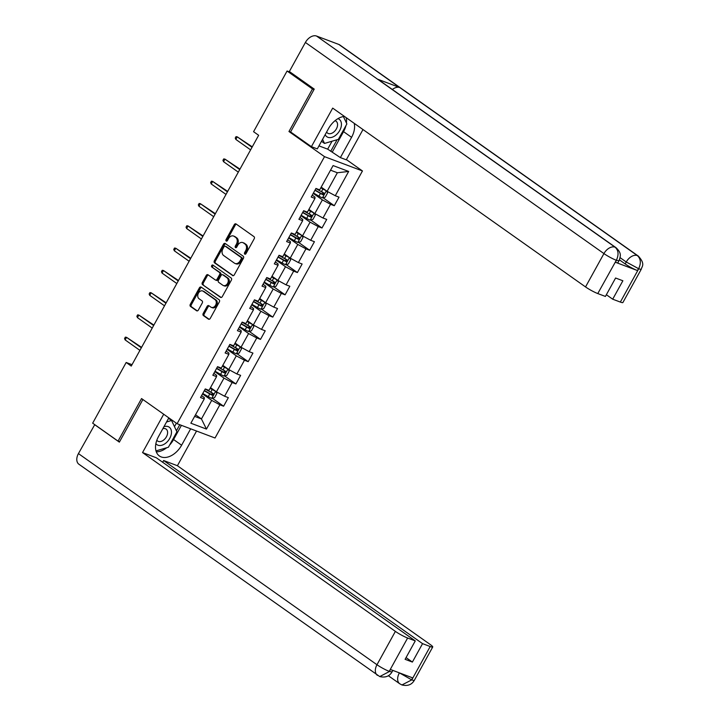 <?xml version="1.0" encoding="UTF-8"?>
<svg xmlns="http://www.w3.org/2000/svg" width="721" height="721" viewBox="0 0 721 721"><rect width="100%" height="100%" fill="white"/><g stroke="black" fill="none" stroke-linecap="round" stroke-linejoin="round"><path stroke-width="1.08" d="M244.761 254.134A1.127 0.838 -69.3 0 0 245.996 253.648L254.216 238.75A1.613 1.208 -69.3 0 0 253.999 236.65L236.055 223.961A1.613 1.208 -69.3 0 0 234.28 224.655L226.061 239.552A1.127 0.838 -69.3 0 0 227.457 240.535L228.521 238.606A5.164 3.848 -69.3 0 1 233.532 236.028A5.164 3.848 -69.3 0 1 234.19 236.38L235.686 237.434A5.164 3.848 -69.3 0 1 236.398 244.176L235.334 246.104A1.127 0.838 -69.3 0 0 236.731 247.096L237.795 245.167A5.164 3.848 -69.3 0 1 242.806 242.589A5.164 3.848 -69.3 0 1 243.455 242.932L244.951 243.995A5.164 3.848 -69.3 0 1 245.663 250.737L244.599 252.656A1.127 0.838 -69.3 0 0 244.761 254.134M203.196 313.473A1.613 1.208 -69.3 0 0 203.421 315.582L208.459 319.142A1.613 1.208 -69.3 0 0 210.226 318.448L219.355 301.901A1.613 1.208 -69.3 0 0 219.139 299.792L201.195 287.111A1.613 1.208 -69.3 0 0 199.42 287.805L190.29 304.343A1.613 1.208 -69.3 0 0 190.515 306.452L196.599 310.751A1.613 1.208 -69.3 0 0 198.365 310.057L202.277 302.973A1.613 1.208 -69.3 0 0 202.051 300.873L199.032 298.737A4.317 3.217 -69.3 0 1 198.257 293.474A4.317 3.217 -69.3 0 1 202.628 290.951A4.317 3.217 -69.3 0 1 203.178 291.239L214.984 299.594A4.317 3.217 -69.3 0 1 215.768 304.857A4.317 3.217 -69.3 0 1 211.397 307.38A4.317 3.217 -69.3 0 1 210.847 307.092L208.883 305.695A1.613 1.208 -69.3 0 0 207.107 306.398L203.196 313.473L204.223 313.86A1.613 1.208 -69.3 0 0 204.449 315.969L209.153 319.295M141.55 398.569L118.055 441.126L92.667 423.173L126.175 362.474L131.249 366.07L258.65 135.287L253.576 131.7L287.075 71.009L312.463 88.962L288.968 131.519L324.513 156.655L177.087 423.705L141.55 398.569M232.523 275.548A1.613 1.208 -69.3 0 0 234.289 274.845L243.428 258.307A1.613 1.208 -69.3 0 0 243.202 256.198L225.258 243.509A1.613 1.208 -69.3 0 0 223.492 244.212L214.362 260.75A1.613 1.208 -69.3 0 0 214.579 262.859L232.955 275.71M231.387 280.108L222.257 296.646A1.613 1.208 -69.3 0 1 220.491 297.34L202.547 284.651A1.613 1.208 -69.3 0 1 202.322 282.551L206.233 275.467A1.613 1.208 -69.3 0 1 207.999 274.773L215.282 279.919A1.613 1.208 -69.3 0 0 217.048 279.225L219.644 274.521A1.613 1.208 -69.3 0 0 219.418 272.421L211.848 267.058A1.127 0.838 -69.3 0 1 212.929 265.103L231.171 278A1.613 1.208 -69.3 0 1 231.387 280.108M324.513 156.655L362.456 170.958L215.038 438.007L177.087 423.705M212.28 398.208L223.609 406.211L228.341 397.65L224.591 396.235L232.162 382.527L235.902 383.942L240.634 375.371L236.894 373.956L244.455 360.248L248.204 361.663L252.936 353.092L249.187 351.677L256.757 337.969L260.497 339.384L265.229 330.813L261.489 329.398L269.059 315.69L272.799 317.105L277.531 308.534L273.782 307.119L281.352 293.411L285.101 294.826L289.824 286.255L286.084 284.849L293.654 271.132L297.394 272.547L302.126 263.976L298.386 262.57L305.947 248.853L309.697 250.268L314.428 241.697L310.679 240.291L318.249 226.583L321.99 227.989L326.721 219.418L322.981 218.012L330.542 204.304L334.292 205.71L339.023 197.148L335.274 195.733L348.676 171.454L333.084 165.578L319.682 189.857L315.942 188.442L311.211 197.013L314.96 198.428L314.996 197.094L312.238 195.148M223.609 406.211L219.86 404.805L206.458 429.085L190.867 423.2L204.268 398.929L200.528 397.514L205.26 388.943L209 390.358L216.57 376.65L212.83 375.235L217.553 366.665L221.302 368.08L228.872 354.371L225.123 352.957L229.855 344.395L233.595 345.801L241.165 332.093L237.425 330.678L242.157 322.116L245.897 323.522L253.468 309.814L249.718 308.399L254.45 299.837L258.199 301.243L265.761 287.535L262.02 286.129L266.752 277.558L270.492 278.964L278.063 265.256L274.313 263.85L279.045 255.279L282.794 256.694L290.356 242.977L286.616 241.571L291.347 233L295.087 234.415L302.658 220.698L298.918 219.292L303.64 210.721L307.389 212.136L314.96 198.428M214.822 371.621L223.997 378.11L216.426 391.818L210.505 387.628M213.858 373.37L216.615 375.326L216.57 376.65M216.426 391.818L224.591 396.235M223.997 378.11L232.162 382.527M227.124 349.343L236.299 355.832L228.728 369.54L222.807 365.349M226.151 351.1L228.908 353.047L228.872 354.371M228.728 369.54L236.894 373.956M236.299 355.832L244.455 360.248M239.417 327.064L248.592 333.553L241.021 347.261L235.109 343.07M238.453 328.821L241.211 330.768L241.165 332.093M241.021 347.261L249.187 351.677M248.592 333.553L256.757 337.969M251.719 304.785L260.894 311.274L253.323 324.982L247.402 320.791M250.746 306.542L253.504 308.489L253.468 309.814M253.323 324.982L261.489 329.398M260.894 311.274L269.059 315.69M264.012 282.506L273.187 288.995L265.625 302.703L259.704 298.521M263.048 284.263L265.806 286.21L265.761 287.535M265.625 302.703L273.782 307.119M273.187 288.995L281.352 293.411M276.314 260.227L285.489 266.716L277.918 280.424L271.997 276.242M275.35 261.984L278.099 263.931L278.063 265.256M277.918 280.424L286.084 284.849M285.489 266.716L293.654 271.132M288.616 237.948L297.782 244.437L290.221 258.145L284.299 253.963M287.643 239.705L290.401 241.652L290.356 242.977M290.221 258.145L298.386 262.57M297.782 244.437L305.947 248.853M300.909 215.669L310.084 222.158L302.514 235.866L296.592 231.684M299.945 217.427L302.703 219.373L302.658 220.698M302.514 235.866L310.679 240.291M310.084 222.158L318.249 226.583M313.211 193.399L322.386 199.879L314.816 213.587L308.894 209.405M314.816 213.587L322.981 218.012M322.386 199.879L330.542 204.304M348.676 171.454L337.365 172.752L327.109 191.317L321.196 187.127M327.109 191.317L335.274 195.733M314.005 89.539L312.463 88.962M290.419 72.262L287.075 71.009M118.055 441.126L119.596 441.703M346.395 159.602L362.456 170.958M132.015 364.682L126.175 362.474M337.365 172.752L330.551 170.183M195.526 414.764L201.447 418.946L211.695 400.389L202.529 393.9M194.634 416.377L201.447 418.946L206.458 429.085M201.556 395.649L204.313 397.604L204.268 398.929M211.695 400.389L219.86 404.805M322.963 197.707L334.292 205.71M310.67 219.986L321.99 227.989M298.368 242.256L309.697 250.268M286.075 264.535L297.394 272.547M273.773 286.814L285.101 294.826M261.48 309.093L272.799 317.105M249.178 331.372L260.497 339.384M236.876 353.65L248.204 361.663M224.582 375.929L235.902 383.942M288.968 131.519L291.113 132.322M245.51 254.153A1.127 0.838 -69.3 0 1 245.627 253.044L246.69 251.115A5.164 3.848 -69.3 0 0 245.978 244.374L244.951 243.995M242.806 242.589L243.824 242.977A5.164 3.848 -69.3 0 1 244.482 243.319L245.978 244.374M233.532 236.028L234.559 236.416A5.164 3.848 -69.3 0 1 235.217 236.767L236.704 237.822A5.164 3.848 -69.3 0 1 237.425 244.563L236.362 246.492A1.127 0.838 -69.3 0 0 236.236 247.591M236.38 224.195A1.613 1.208 -69.3 0 0 235.307 225.042L227.088 239.94A1.127 0.838 -69.3 0 0 226.971 241.039M225.592 243.743A1.613 1.208 -69.3 0 0 224.519 244.599L215.381 261.137A1.613 1.208 -69.3 0 0 215.606 263.246L233.216 275.701M241.175 258.866A1.127 0.838 -69.3 0 0 241.021 257.388L225.276 246.249A1.127 0.838 -69.3 0 0 224.033 246.735L222.915 248.772A5.164 3.848 -69.3 0 0 223.627 255.513L234.388 263.129A5.164 3.848 -69.3 0 0 235.046 263.471A5.164 3.848 -69.3 0 0 240.057 260.894L241.175 258.866L242.202 259.254A1.127 0.838 -69.3 0 0 242.049 257.776L241.021 257.388M225.997 246.528A1.127 0.838 -69.3 0 1 226.295 246.636L242.049 257.776M235.046 263.471L236.073 263.859A5.164 3.848 -69.3 0 0 241.084 261.281L240.057 260.894M242.202 259.254L241.084 261.281M221.185 297.494L202.547 284.651M208.333 275.007A1.613 1.208 -69.3 0 0 207.26 275.855L203.349 282.938A1.613 1.208 -69.3 0 0 203.574 285.038M216.309 280.307A1.613 1.208 -69.3 0 0 218.075 279.604L220.671 274.908A1.613 1.208 -69.3 0 0 220.446 272.808L211.848 267.058M213.362 265.4A1.127 0.838 -69.3 0 0 212.866 267.446M222.834 285.255A4.317 3.217 -69.3 0 0 223.375 285.552A4.317 3.217 -69.3 0 0 227.755 283.029A4.317 3.217 -69.3 0 0 226.971 277.756L222.807 274.818A1.613 1.208 -69.3 0 0 221.041 275.512L218.445 280.208A1.613 1.208 -69.3 0 0 218.67 282.317L222.834 285.255M223.375 285.552L224.402 285.931A4.317 3.217 -69.3 0 0 228.782 283.416A4.317 3.217 -69.3 0 0 227.998 278.144L226.971 277.756M223.402 275.043A1.613 1.208 -69.3 0 1 223.834 275.206L227.998 278.144M209.207 305.929A1.613 1.208 -69.3 0 0 208.135 306.785L204.223 313.86M211.397 307.38L212.416 307.768A4.317 3.217 -69.3 0 0 216.796 305.244A4.317 3.217 -69.3 0 0 216.012 299.981L214.984 299.594M202.628 290.951L203.655 291.329A4.317 3.217 -69.3 0 1 204.205 291.626L216.012 299.981M201.529 287.337A1.613 1.208 -69.3 0 0 200.447 288.193L191.317 304.731A1.613 1.208 -69.3 0 0 191.543 306.84L197.293 310.904M326.144 190.623A4.362 0.559 -151.1 0 1 322.891 189.001L320.818 187.811M324.81 189.686L320.944 187.568M326.379 190.795L327.586 192.904L325.225 197.184L322.377 197.842A4.362 0.559 -151.1 0 1 318.943 196.139L313.446 192.976M314.942 190.263L320.439 193.426A4.362 0.559 28.9 0 0 322.981 194.751L323.927 193.03A4.362 0.559 -151.1 0 1 321.386 191.714L315.888 188.551M322.467 192.002C323.287 193.111 322.972 193.688 321.521 193.715L315.068 190.02M252.269 146.85L237.254 136.846L252.026 147.291M235.83 139.414L235.235 138.062L236.028 136.639L237.254 136.846L235.83 139.414L250.602 149.86M325.18 134.629A10.689 6.994 125.3 0 0 336.238 134.836A10.689 6.994 125.3 0 0 341.384 125.4A10.689 6.994 125.3 0 0 337.933 118.659M326.613 132.024A7.318 4.786 125.3 0 0 327.604 133.142A7.318 4.786 125.3 0 0 334.021 131.835A7.318 4.786 125.3 0 0 336.049 121.191A7.318 4.786 125.3 0 0 335.022 120.704M343.394 116.532L346.873 123.922L338.365 139.342L324.513 143.434L322.584 139.333M321.494 141.298L324.513 143.434M155.871 443.658A10.689 6.994 125.3 0 0 166.272 442.73A10.689 6.994 125.3 0 0 171.382 431.023A10.689 6.994 125.3 0 0 163.955 426.679M156.836 440.225A7.318 4.786 125.3 0 0 157.638 441.036A7.318 4.786 125.3 0 0 164.055 439.729A7.318 4.786 125.3 0 0 166.082 429.085A7.318 4.786 125.3 0 0 162.883 428.625M166.551 421.974L171.571 420.487L176.906 431.816L168.399 447.236L155.988 450.904M168.552 418.351L171.571 420.487M345.981 125.544A18.503 12.104 125.3 0 1 343.547 131.646L351.578 137.323A18.503 12.104 125.3 0 0 354.218 123.345M344.386 116.387A18.503 12.104 125.3 0 0 328.497 128.617L317.303 148.896L311.4 146.678L332.687 108.114L585.533 286.931L603.937 253.585L305.398 42.458L289.355 71.514L314.239 89.107L290.59 131.952L311.4 146.678M351.578 137.323L340.375 157.602L346.278 159.819L362.987 129.546M318.97 145.876L327.667 149.148L340.375 157.602M620.339 302.072L638.752 268.726A9.869 1.253 -151.1 0 0 641.293 269.185L622.89 302.532A9.869 1.253 -151.1 0 1 620.339 302.072L612.697 299.188L606.37 294.718M305.398 42.458A10.112 6.615 -54.7 0 1 316.555 36.05L377.48 79.139A10.112 6.615 -54.7 0 1 378.426 79.643L616.031 247.691A10.112 6.615 -54.7 0 0 615.094 247.186C618.483 250.286 618.942 254.585 616.455 260.065L597.772 293.564A9.869 1.253 -151.1 0 1 585.533 286.931M392.359 89.503A10.112 6.615 -54.7 0 1 399.74 87.529L338.816 44.441L316.555 36.05M338.816 44.441A10.112 6.615 -54.7 0 1 339.807 44.963L638.346 256.099A10.112 6.615 -54.7 0 0 637.355 255.576C640.744 258.695 641.221 262.994 638.77 268.455M615.373 262.246L616.437 260.317L618.988 260.777L617.924 262.705A9.869 1.253 -151.1 0 1 615.373 262.246L637.427 270.555A9.869 1.253 -151.1 0 1 625.179 263.922L626.243 262.002A10.112 6.615 -54.7 0 1 637.355 255.576L399.74 87.529L377.48 79.139L615.094 247.186A10.112 6.615 -54.7 0 0 603.937 253.585A9.869 1.253 28.9 0 0 616.185 260.218M612.697 299.188L622.872 280.766L615.59 278.018L605.415 296.439L597.772 293.564M625.179 263.922L619.429 259.857M346.44 123.003A18.503 12.104 125.3 0 0 346.197 117.667M343.547 131.646L332.354 151.924M330.714 151.302L337.122 139.703M327.667 149.148L332.057 141.199M620.096 257.649L626.243 262.002L638.491 268.627L637.427 270.555M168.822 417.856L158.53 436.511A18.503 12.104 125.3 0 0 159.386 455.969A18.503 12.104 125.3 0 0 181.611 445.217L190.659 428.815M163.703 414.233L142.542 452.572L156.331 457.772L415.269 640.897L407.626 638.013L389.223 671.359L390.539 669.53L412.592 677.848L411.52 680.011M162.667 462.242L163.622 460.521L177.411 465.721L430.257 644.538A9.869 1.253 28.9 0 1 432.735 646.98A9.869 1.253 28.9 0 1 430.194 646.521L422.551 643.646L163.622 460.521M196.554 431.041L177.411 465.721M142.542 452.572L395.378 631.389A9.869 1.253 28.9 0 0 407.626 638.013M389.475 671.458L392.026 671.918C389.475 676.316 385.384 677.866 379.742 676.577L78.904 464.234A10.112 6.615 -54.7 0 1 78.436 453.599L94.748 424.642M415.269 640.897L405.103 659.318L412.385 662.067L422.551 643.646M94.478 424.534L119.362 442.135L142.884 399.515M412.385 662.067L406.058 657.588M156.295 451.833A18.503 12.104 125.3 0 0 166.713 447.732M169.597 445.055A18.503 12.104 125.3 0 0 173.581 439.54L181.611 445.217M181.422 425.336L173.581 439.54M176.429 430.798L179.781 424.714M174.482 426.661L176.384 423.2M379.742 676.577L389.205 671.63M398.316 672.468L399.281 673.144A10.112 6.615 -54.7 0 0 399.749 683.778L401.939 684.95L411.781 679.867L430.194 646.521M313.842 212.902A4.362 0.559 -151.1 0 1 310.589 211.28L308.516 210.09M312.517 211.965L308.651 209.847M314.077 213.074L315.284 215.182L312.923 219.463L310.084 220.112A4.362 0.559 -151.1 0 1 306.65 218.418L301.144 215.255M302.64 212.542L308.146 215.705A4.362 0.559 28.9 0 0 310.688 217.021L311.634 215.309A4.362 0.559 -151.1 0 1 309.093 213.993L303.586 210.829M310.174 214.281C310.985 215.39 310.67 215.958 309.228 215.994L302.775 212.298M301.54 235.181A4.362 0.559 -151.1 0 1 298.287 233.559L296.223 232.369M300.215 234.244L296.349 232.126M301.784 235.352L302.991 237.452L300.621 241.742L297.782 242.391A4.362 0.559 -151.1 0 1 294.348 240.697L288.842 237.533M290.347 234.821L295.844 237.984A4.362 0.559 28.9 0 0 298.386 239.3L299.332 237.588A4.362 0.559 -151.1 0 1 296.791 236.272L291.293 233.099M297.872 236.56C298.692 237.669 298.377 238.236 296.926 238.272L290.473 234.577M239.967 169.129L224.952 159.116L239.723 169.57M223.537 161.693L222.942 160.341L223.726 158.908L224.952 159.116L223.537 161.693L238.309 172.139M227.674 191.407L212.65 181.395L227.43 191.849M211.235 183.972L210.64 182.62L211.424 181.187L212.65 181.395L211.235 183.972L226.006 194.418M289.247 257.46A4.362 0.559 -151.1 0 1 285.994 255.838L283.921 254.648M287.913 256.523L284.056 254.405M289.481 257.631L290.689 259.731L288.328 264.021L285.489 264.67A4.362 0.559 -151.1 0 1 282.055 262.976L276.549 259.812M278.045 257.1L283.551 260.263A4.362 0.559 28.9 0 0 286.093 261.579L287.039 259.866A4.362 0.559 -151.1 0 1 284.498 258.551L278.991 255.378M285.579 258.83C286.39 259.948 286.075 260.515 284.633 260.551L278.18 256.856M276.945 279.739A4.362 0.559 -151.1 0 1 273.692 278.117L271.619 276.918M275.62 278.802L271.754 276.684M277.188 279.91L278.396 282.01L276.026 286.3L273.187 286.949A4.362 0.559 -151.1 0 1 269.753 285.255L264.246 282.082M265.743 279.369L271.249 282.542A4.362 0.559 28.9 0 0 273.791 283.858L274.737 282.145A4.362 0.559 -151.1 0 1 272.196 280.829L266.689 277.657M273.277 281.109C274.088 282.226 273.782 282.794 272.331 282.821L265.878 279.135M264.652 302.018A4.362 0.559 -151.1 0 1 261.399 300.396L259.326 299.197M263.318 301.081L259.461 298.963M264.886 302.189L266.094 304.289L263.733 308.579L260.894 309.228A4.362 0.559 -151.1 0 1 257.451 307.534L251.953 304.361M253.45 301.648L258.956 304.821A4.362 0.559 28.9 0 0 261.498 306.137L262.444 304.424A4.362 0.559 -151.1 0 1 259.902 303.108L254.396 299.936M260.975 303.388C261.795 304.505 261.48 305.073 260.029 305.1L253.585 301.414M215.372 213.686L200.357 203.673L215.128 214.128M198.933 206.251L198.338 204.899L199.131 203.466L200.357 203.673L198.933 206.251L213.713 216.697M203.07 235.965L188.055 225.952L202.835 236.407M186.64 228.521L186.045 227.178L186.829 225.745L188.055 225.952L186.64 228.521L201.411 238.975M190.777 258.244L175.762 248.231L190.533 258.677M174.338 250.8L173.743 249.457L174.536 248.024L175.762 248.231L174.338 250.8L189.118 261.254M252.35 324.297A4.362 0.559 -151.1 0 1 249.096 322.675L247.024 321.476M251.025 323.359L247.159 321.242M248.664 331.489L252.557 324.441L253.801 326.568L251.431 330.849L248.592 331.507A4.362 0.559 -151.1 0 1 245.158 329.812L239.651 326.64M241.147 323.927L246.654 327.1A4.362 0.559 28.9 0 0 249.196 328.415L250.142 326.703A4.362 0.559 -151.1 0 1 247.6 325.387L242.094 322.215M248.682 325.667C249.493 326.784 249.178 327.352 247.736 327.379L241.283 323.693M178.475 280.523L163.46 270.51L178.231 280.956M162.045 273.079L161.45 271.727L162.234 270.303L163.46 270.51L162.045 273.079L176.816 283.533M240.057 346.576A4.362 0.559 -151.1 0 1 236.803 344.944L234.731 343.755M238.723 345.629L234.857 343.511M240.291 346.738L241.499 348.847L239.138 353.128L236.29 353.786A4.362 0.559 -151.1 0 1 232.856 352.091L227.358 348.919M228.854 346.206L234.352 349.379A4.362 0.559 28.9 0 0 236.894 350.694L237.84 348.982A4.362 0.559 -151.1 0 1 235.298 347.666L229.801 344.494M236.38 347.946C237.2 349.063 236.885 349.631 235.434 349.658L228.981 345.963M166.181 302.802L151.167 292.789L165.938 303.235M149.743 295.358L149.148 294.006L149.941 292.582L151.167 292.789L149.743 295.358L164.514 305.812M227.755 368.855A4.362 0.559 -151.1 0 1 224.501 367.223L222.429 366.034M226.43 367.908L222.564 365.79M224.069 376.047L227.962 368.999L229.197 371.126L226.836 375.407L223.997 376.065A4.362 0.559 -151.1 0 1 220.563 374.37L215.056 371.198M216.552 368.485L222.059 371.657A4.362 0.559 28.9 0 0 224.601 372.973L225.547 371.261A4.362 0.559 -151.1 0 1 223.005 369.936L217.499 366.773M224.087 370.224C224.898 371.333 224.582 371.91 223.14 371.937L216.688 368.242M153.879 325.081L138.865 315.068L153.636 325.513M137.45 317.637L136.855 316.285L137.639 314.861L138.865 315.068L137.45 317.637L152.221 328.082M215.453 391.133A4.362 0.559 -151.1 0 1 212.199 389.502L210.135 388.313M214.128 390.187L210.262 388.069M215.696 391.296L216.904 393.405L214.534 397.686L211.695 398.343A4.362 0.559 -151.1 0 1 208.261 396.649L202.754 393.477M204.259 390.764L209.757 393.927A4.362 0.559 28.9 0 0 212.298 395.252L213.245 393.54A4.362 0.559 -151.1 0 1 210.703 392.215L205.206 389.052M211.785 392.503C212.605 393.612 212.289 394.189 210.838 394.216L204.385 390.521M141.586 347.351L126.563 337.347L141.343 347.792M125.148 339.915L124.553 338.564L125.337 337.14L126.563 337.347L125.148 339.915L139.919 350.361M246.69 251.115L245.663 250.737M244.482 243.319L243.455 242.932M236.362 246.492L235.334 246.104M237.425 244.563L236.398 244.176M236.704 237.822L235.686 237.434M235.217 236.767L234.19 236.38M227.088 239.94L226.061 239.552M235.307 225.042L234.28 224.655M245.627 253.044L244.599 252.656M215.606 263.246L214.579 262.859M215.381 261.137L214.362 260.75M224.519 244.599L223.492 244.212M226.295 246.636L225.276 246.249M203.349 282.938L202.322 282.551M207.26 275.855L206.233 275.467M218.075 279.604L217.048 279.225M220.671 274.908L219.644 274.521M220.446 272.808L219.418 272.421M223.834 275.206L222.807 274.818M208.135 306.785L207.107 306.398M204.205 291.626L203.178 291.239M191.543 306.84L190.515 306.452M191.317 304.731L190.29 304.343M200.447 288.193L199.42 287.805M204.449 315.969L203.421 315.582M322.449 197.824L326.343 190.768M321.386 191.714L322.891 189.001M318.943 196.139L320.439 193.426M321.521 193.715L322.981 194.751M78.436 453.599L376.975 664.735L395.378 631.389M411.529 679.768L399.425 672.882M377.444 675.37A10.112 6.615 -54.7 0 1 376.975 664.735A9.869 1.253 28.9 0 0 389.223 671.359M432.735 646.98L414.332 680.327A9.869 1.253 -151.1 0 1 411.781 679.867M310.156 220.103L314.05 213.046M309.093 213.993L310.589 211.28M306.65 218.418L308.146 215.705M309.228 215.994L310.688 217.021M297.854 242.382L301.748 235.325M296.791 236.272L298.287 233.559M294.348 240.697L295.844 237.984M296.926 238.272L298.386 239.3M285.561 264.661L289.454 257.604M284.498 258.551L285.994 255.838M282.055 262.976L283.551 260.263M284.633 260.551L286.093 261.579M273.259 286.931L277.152 279.883M272.196 280.829L273.692 278.117M269.753 285.255L271.249 282.542M272.331 282.821L273.791 283.858M260.966 309.21L264.85 302.162M259.902 303.108L261.399 300.396M257.451 307.534L258.956 304.821M260.029 305.1L261.498 306.137M247.6 325.387L249.096 322.675M245.158 329.812L246.654 327.1M247.736 327.379L249.196 328.415M236.362 353.768L240.255 346.72M235.298 347.666L236.803 344.944M232.856 352.091L234.352 349.379M235.434 349.658L236.894 350.694M223.005 369.936L224.501 367.223M220.563 374.37L222.059 371.657M223.14 371.937L224.601 372.973M211.767 398.325L215.66 391.278M210.703 392.215L212.199 389.502M208.261 396.649L209.757 393.927M210.838 394.216L212.298 395.252M226.16 246.564L225.132 246.176M216.507 280.415L215.48 280.027M223.627 275.089L222.6 274.71M641.293 269.185C641.717 266.5 645.719 264.274 638.346 256.099M618.988 260.777C621.033 255.261 621.178 252.674 616.031 247.691M399.749 683.778L388.367 675.73M392.026 671.918L392.855 670.404M414.332 680.327C411.754 684.761 407.617 686.302 401.939 684.95"/></g></svg>
